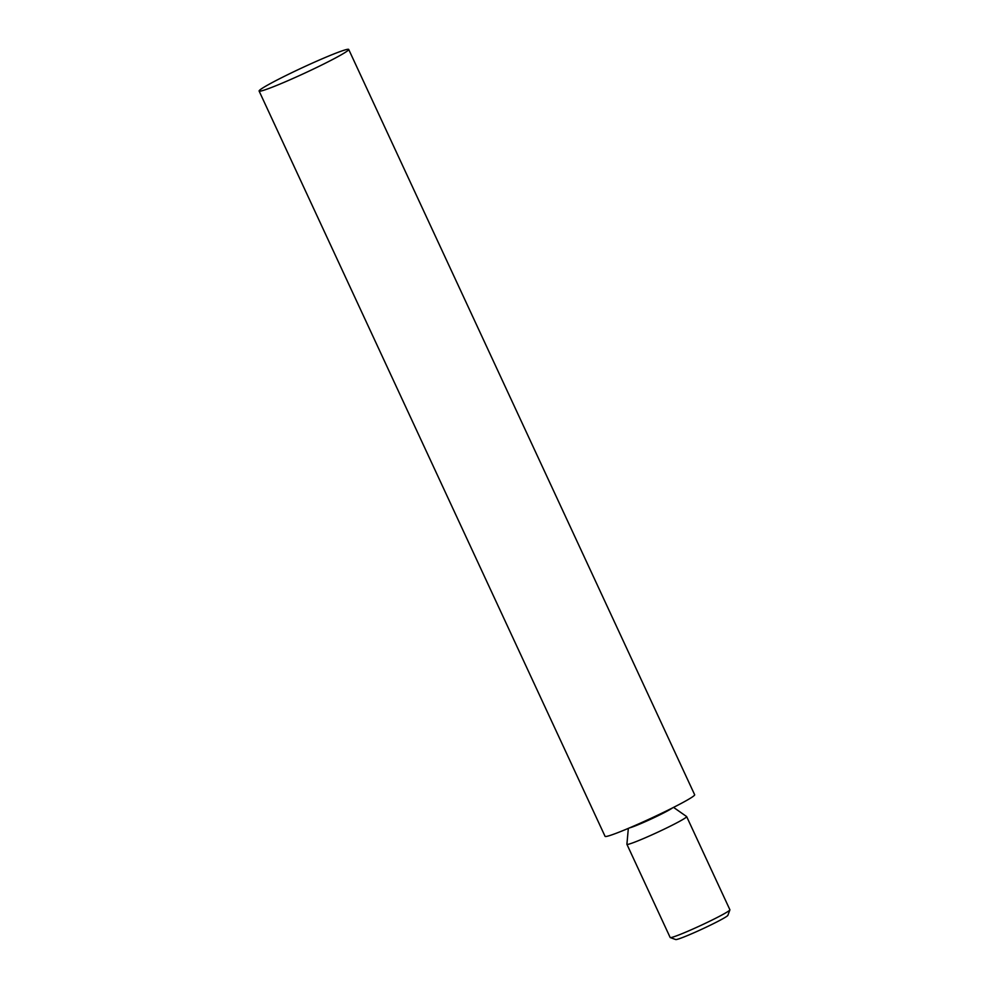 <?xml version="1.0" encoding="UTF-8"?>
<svg xmlns="http://www.w3.org/2000/svg" width="989" height="989" viewBox="0 0 989 989"><rect width="100%" height="100%" fill="white"/><g stroke="black" fill="none" stroke-linecap="round" stroke-linejoin="round"><path stroke-width="1.48" d="M729.894 909.892L727.892 915.332A28.817 1.731 155.1 0 1 702.487 928.918A28.817 1.731 155.1 0 1 675.722 939.55L670.27 937.572A32.921 1.978 -24.9 0 0 700.867 925.42A32.921 1.978 -24.9 0 0 729.894 909.892A32.921 1.978 -24.9 0 0 729.894 909.756L686.65 816.593A32.921 1.978 155.1 0 1 657.623 832.256A32.921 1.978 155.1 0 1 626.915 844.322A32.921 1.978 155.1 0 1 626.902 844.247L628.336 828.374M626.915 844.322L670.159 937.485A32.921 1.978 -24.9 0 0 670.27 937.572M673.546 807.383L686.601 816.543A32.921 1.978 155.1 0 1 686.65 816.593M348.709 49.45L694.661 794.76A49.388 2.979 155.1 0 1 651.121 818.249A49.388 2.979 155.1 0 1 605.07 836.348L259.106 91.037A49.388 2.979 155.1 0 1 294.462 71.406A49.388 2.979 155.1 0 1 345.235 49.87A49.388 2.979 155.1 0 1 348.709 49.45A49.388 2.979 155.1 0 1 305.156 72.939A49.388 2.979 155.1 0 1 259.106 91.037M672.508 807.914A24.7 1.484 155.1 0 1 651.417 818.892A24.7 1.484 155.1 0 1 629.412 827.917"/></g></svg>

